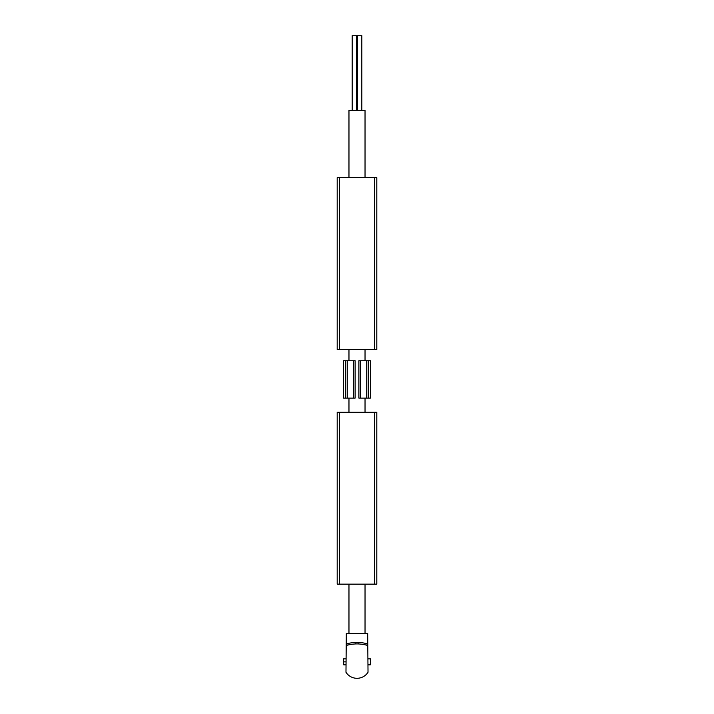 <?xml version="1.0" encoding="UTF-8"?>
<svg xmlns="http://www.w3.org/2000/svg" width="714" height="714" viewBox="0 0 714 714"><rect width="100%" height="100%" fill="white"/><g stroke="black" fill="none" stroke-linecap="round" stroke-linejoin="round"><path stroke-width="1.07" d="M346.915 645.313L346.915 643.769A38.851 38.851 0 0 1 358.125 642.448L358.125 643.948M355.875 642.448L355.875 643.948M358.125 642.448A38.851 38.851 0 0 1 367.085 643.769L367.085 645.313M367.79 645.518A37.36 37.36 0 0 0 346.21 645.518L345.978 672.258A13.075 13.075 0 0 0 368.022 672.258L367.683 633.47L346.317 633.47L346.21 645.518M346.094 658.87L343.345 658.87L343.737 664.85L346.04 664.85M367.96 664.85L370.263 664.85L370.655 658.87L367.906 658.87M348.967 177.67L348.967 110.42L365.032 110.42L365.032 177.67M361.828 110.42L361.828 35.7L357.348 35.7L357.348 110.42M356.652 110.42L356.652 35.7L352.172 35.7L352.172 110.42M343.345 661.86L346.067 661.86M365.389 643.35L364.586 643.18M349.414 643.18L348.611 643.35M376.805 569.21L376.805 509.43M337.195 509.43L337.195 569.21M339.445 584.15L337.195 584.15L337.195 412.29L339.445 412.29L339.445 584.15L376.805 584.15L376.805 412.29L339.445 412.29M337.195 192.61L337.195 252.39M376.805 252.39L376.805 192.61M374.555 177.67L376.805 177.67L376.805 349.53L374.555 349.53L374.555 177.67L337.195 177.67L337.195 349.53L374.555 349.53M345.79 360.74L345.79 398.1L343.55 398.1L343.55 360.74L347.29 360.74L347.29 398.1L345.79 398.1M368.21 398.1L368.21 360.74L370.45 360.74L370.45 398.1L358.865 398.1L358.865 360.74L360.311 360.74L360.311 398.1M368.21 360.74L360.311 360.74M347.29 360.74L355.135 360.74L355.135 398.1L347.29 398.1M374.555 412.29L374.555 584.15M339.445 349.53L339.445 177.67M366.71 360.74L366.71 398.1M353.689 360.74L353.689 398.1M348.967 349.53L348.967 360.74M348.967 398.1L348.967 412.29M348.967 584.15L348.967 633.47M365.032 349.53L365.032 360.74M365.032 398.1L365.032 412.29M365.032 584.15L365.032 633.47"/></g></svg>
